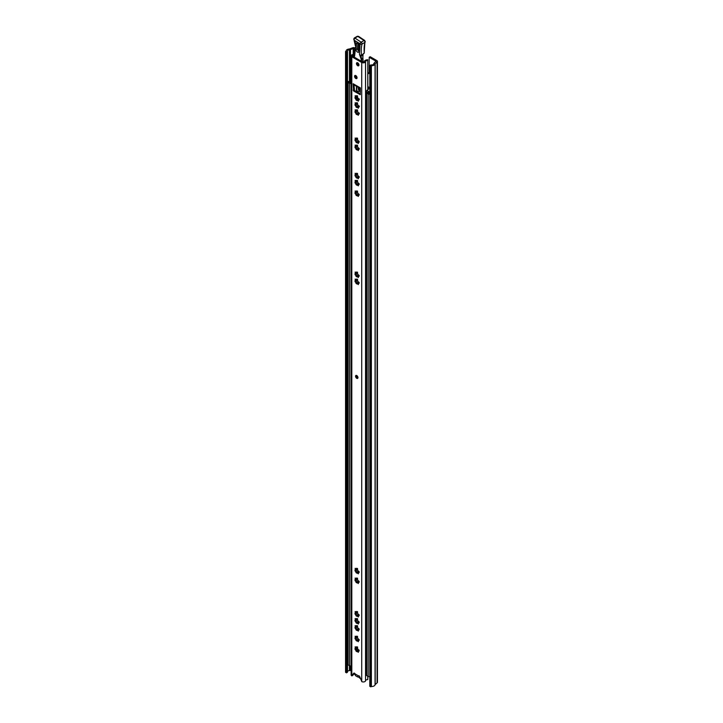 <?xml version="1.0" encoding="UTF-8"?>
<svg xmlns="http://www.w3.org/2000/svg" width="723" height="723" viewBox="0 0 723 723"><rect width="100%" height="100%" fill="white"/><g stroke="black" fill="none" stroke-linecap="round" stroke-linejoin="round"><path stroke-width="1.08" d="M370.763 686.85L371.378 686.498A3.398 1.961 180 0 0 375.065 684.645L377.09 682.874A2.042 1.175 180 0 0 377.451 682.205L377.451 61.428A2.042 1.175 180 0 0 376.855 60.587L370.158 56.719L369.191 57.28L375.897 61.148L374.08 63.208A2.042 1.175 0 0 0 373.71 63.823A2.042 1.175 180 0 1 371.495 64.934A1.365 0.786 0 0 0 370.411 65.16L369.805 65.513L370.763 66.073L370.763 686.85L369.805 686.299L369.805 65.513M346.507 52.065L346.507 672.842L345.549 672.291L345.549 51.514L347.121 51.713A1.365 0.786 0 0 0 347.519 51.161A1.365 0.786 0 0 0 347.51 51.089A2.042 1.175 180 0 1 347.501 50.99A2.042 1.175 180 0 1 349.435 49.815A2.042 1.175 0 0 0 350.501 49.598L353.204 48.504L355.138 49.164M367.871 73.502A2.042 1.175 -120 0 0 368.775 73.547A2.042 1.175 -120 0 0 369.191 72.607L369.191 57.28M345.549 51.514L346.154 51.161A3.398 1.961 180 0 1 346.145 50.99A3.398 1.961 180 0 1 349.363 49.028L352.426 47.863A2.042 1.175 180 0 1 355.038 47.998L355.129 48.043M367.871 72.399L368.712 72.887A2.042 1.175 -120 0 0 369.137 73.059M346.507 672.842L347.121 672.489A1.365 0.786 0 0 0 347.519 671.938A1.365 0.786 0 0 0 347.51 671.866L347.51 51.225M347.519 671.631A2.042 1.175 180 0 1 349.435 670.592A2.042 1.175 0 0 0 350.501 670.375L351.143 670.122M377.451 61.428A2.042 1.175 180 0 1 377.09 62.097L375.065 63.868A3.398 1.961 180 0 1 371.378 65.721L370.763 66.073M371.378 686.498L371.378 65.721M355.011 673.863A1.365 0.786 60 0 1 355.029 673.981A4.627 2.675 60 0 0 355.183 674.948A1.021 0.587 -120 0 0 355.87 675.915L356.891 676.502A1.365 0.786 -120 0 0 357.225 676.629A5.115 2.955 60 0 1 358.481 677.099A5.115 2.955 60 0 1 359.738 678.084A1.365 0.786 -120 0 0 360.072 678.346L360.072 678.346M356.891 676.502L357.37 676.782A2.042 1.175 -120 0 0 357.867 676.972A4.437 2.558 60 0 1 358.735 677.252M356.349 676.195L356.349 676.195A1.699 0.985 60 0 1 356.34 676.186L355.87 675.915M359.937 88.287A1.464 0.84 -120 0 0 359.909 88.522A1.464 0.84 -120 0 0 360.37 89.779M369.01 92.779A3.064 1.771 0 0 0 368.847 93.339A3.064 1.771 0 0 0 368.884 93.592L367.42 92.752A3.064 1.771 0 0 0 368.667 92.571M369.805 93.845A1.021 0.587 180 0 1 368.161 94.008L366.697 93.168A1.021 0.587 180 0 1 367.392 92.155M350.628 82.169A3.064 1.771 0 0 0 350.33 82.883L348.875 82.033A3.064 1.771 0 0 0 350.284 81.961M351.143 83.235A1.021 0.587 180 0 1 349.616 83.299L348.152 82.458A1.021 0.587 180 0 1 349.019 81.455A2.042 1.175 0 0 0 349.76 81.437M351.143 665.693A1.021 0.587 180 0 1 349.616 665.747L348.152 664.907A1.021 0.587 180 0 1 347.853 664.491L347.853 82.033M369.805 676.294A1.021 0.587 180 0 1 368.161 676.457L366.697 675.616A1.021 0.587 180 0 1 366.398 675.201L366.398 92.752M357.758 91.225L356.764 91.812M359.024 91.342L357.478 92.228M357.334 96.249L357.334 98.753L358.165 98.283M357.334 98.753L356.62 98.337L356.62 96.656M358.545 87.483A2.72 1.573 -120 0 0 360.226 91.758A2.72 1.573 -120 0 0 360.37 91.839M351.143 79.684A2.042 1.175 180 0 1 350.745 80.009A2.042 1.175 180 0 1 349.986 80.289L349.86 81.726L349.76 80.47M356.773 99.693L356.773 98.436M358.346 91.568L356.773 90.655L356.773 86.471M358.834 87.655A2.72 1.573 -120 0 0 360.37 91.252M366.398 106.263L366.272 91.785L366.823 90.402L369.426 91.911L369.426 93.014L367.917 92.146M366.181 92.255L366.272 106.191M367.871 87.899L369.155 88.676L366.823 90.402M369.805 87.736L368.043 86.715A1.22 0.705 -0 0 0 367.871 86.633M349.86 80.615L351.143 81.356M360.37 90.429A1.735 1.003 60 0 1 359.566 88.079M360.37 90.041A1.735 1.003 60 0 1 359.738 88.179M356.9 90.727L356.9 91.731M351.143 82.458L349.86 81.726M355.517 648.992L357.397 649.552L357.623 647.817M357.234 649.462L357.162 651.17M355.562 376.231A1.699 0.985 -120 0 0 356.303 377.948A1.699 0.985 -120 0 0 357.614 378.4A1.699 0.985 -120 0 0 357.966 377.623A1.699 0.985 -120 0 0 357.216 375.915A1.699 0.985 -120 0 0 355.906 375.454A1.699 0.985 -120 0 0 355.562 376.231M356.457 375.409A1.699 0.985 -120 0 0 356.421 375.734A1.699 0.985 -120 0 0 357.921 377.948M359.096 651.08L359.123 650.094M359.096 640.47L359.123 639.484M359.096 629.86L359.123 628.874M359.096 622.81L359.123 621.816M359.096 615.752L359.123 614.767M359.096 582.313L359.123 581.328M359.096 572.598L359.123 571.604M359.096 283.371L359.123 282.377M359.096 276.313L359.123 275.327M359.096 184.609L359.123 183.624M359.096 195.219L359.123 194.225M359.096 177.56L359.123 176.566M359.096 149.336L359.123 148.351M359.096 142.286L359.123 141.292M356.475 63.543A1.771 1.021 -120 0 0 357.243 65.323A1.771 1.021 -120 0 0 358.608 65.793A1.771 1.021 -120 0 0 358.97 64.989A1.771 1.021 -120 0 0 358.201 63.208A1.771 1.021 -120 0 0 356.837 62.729A1.771 1.021 -120 0 0 356.475 63.543M357.388 62.675A1.771 1.021 -120 0 0 357.334 63.046A1.771 1.021 -120 0 0 358.924 65.35M354.55 76.313A1.771 1.021 -120 0 0 355.318 78.093A1.771 1.021 -120 0 0 356.683 78.572A1.771 1.021 -120 0 0 357.054 77.759A1.771 1.021 -120 0 0 356.276 75.978A1.771 1.021 -120 0 0 354.912 75.508A1.771 1.021 -120 0 0 354.55 76.313M355.463 75.454A1.771 1.021 -120 0 0 355.418 75.816A1.771 1.021 -120 0 0 356.999 78.12M356.032 96.728L355.996 95.987M356.032 103.778L355.996 103.037M356.032 110.836L355.996 110.095M357.659 111.017L356.81 110.465A0.786 0.452 60 0 1 355.815 110.194L355.174 109.779L355.21 110.547A0.786 0.452 60 0 1 354.948 111.541L355.165 112.616A0.786 0.452 60 0 1 355.897 113.873L356.71 114.605A0.786 0.452 60 0 1 357.704 114.867L358.355 115.282L358.31 114.523A0.786 0.452 60 0 1 358.572 113.529L358.355 112.454A0.786 0.452 60 0 1 357.623 111.188L357.659 111.017M357.054 114.216L355.454 111.432M357.659 103.967L356.81 103.407A0.786 0.452 60 0 1 355.815 103.145L355.174 102.72L355.21 103.488A0.786 0.452 60 0 1 354.948 104.483L355.165 105.558A0.786 0.452 60 0 1 355.897 106.823L356.71 107.546A0.786 0.452 60 0 1 357.704 107.808L358.355 108.233L358.31 107.465A0.786 0.452 60 0 1 358.572 106.471L358.355 105.395A0.786 0.452 60 0 1 357.623 104.139L357.659 103.967M357.054 107.158L355.454 104.383M357.659 96.909L356.81 96.358A0.786 0.452 60 0 1 355.815 96.087L355.174 95.671L355.21 96.439A0.786 0.452 60 0 1 354.948 97.433L355.165 98.5A0.786 0.452 60 0 1 355.897 99.765L356.71 100.488A0.786 0.452 60 0 1 357.704 100.759L358.355 101.175L358.31 100.416A0.786 0.452 60 0 1 358.572 99.422L358.355 98.346A0.786 0.452 60 0 1 357.623 97.081L357.659 96.909M357.054 100.108L355.454 97.325M357.659 139.241L356.81 138.68A0.786 0.452 60 0 1 355.815 138.418L355.174 137.994L355.21 138.762A0.786 0.452 60 0 1 354.948 139.756L355.165 140.831A0.786 0.452 60 0 1 355.897 142.088L356.71 142.82A0.786 0.452 60 0 1 357.704 143.082L358.355 143.506L358.31 142.738A0.786 0.452 60 0 1 358.572 141.744L358.355 140.669A0.786 0.452 60 0 1 357.623 139.412L357.659 139.241M355.996 138.31L355.734 139.304M355.454 139.656L357.054 142.431M357.659 146.29L356.81 145.739A0.786 0.452 60 0 1 355.815 145.468L355.174 145.052L355.21 145.82A0.786 0.452 60 0 1 354.948 146.814L355.165 147.881A0.786 0.452 60 0 1 355.897 149.146L356.71 149.869A0.786 0.452 60 0 1 357.704 150.14L358.355 150.556L358.31 149.788A0.786 0.452 60 0 1 358.572 148.793L358.355 147.727A0.786 0.452 60 0 1 357.623 146.462L357.659 146.29M355.996 145.359L355.734 146.353M355.454 146.706L357.054 149.489M357.659 174.505L356.81 173.954A0.786 0.452 60 0 1 355.815 173.683L355.174 173.267L355.21 174.035A0.786 0.452 60 0 1 354.948 175.029L355.165 176.105A0.786 0.452 60 0 1 355.897 177.361L356.71 178.093A0.786 0.452 60 0 1 357.704 178.355L358.355 178.771L358.31 178.012A0.786 0.452 60 0 1 358.572 177.018L358.355 175.942A0.786 0.452 60 0 1 357.623 174.677L357.659 174.505M355.996 173.583L355.734 174.577M355.454 174.921L357.054 177.704M357.659 192.173L356.81 191.613A0.786 0.452 60 0 1 355.815 191.351L355.174 190.926L355.21 191.694A0.786 0.452 60 0 1 354.948 192.689L355.165 193.764A0.786 0.452 60 0 1 355.897 195.029L356.71 195.752A0.786 0.452 60 0 1 357.704 196.014L358.355 196.439L358.31 195.671A0.786 0.452 60 0 1 358.572 194.677L358.355 193.601A0.786 0.452 60 0 1 357.623 192.345L357.659 192.173M355.996 191.243L355.734 192.237M355.454 192.589L357.054 195.364M357.659 181.563L356.81 181.003A0.786 0.452 60 0 1 355.815 180.741L355.174 180.325L355.21 181.084A0.786 0.452 60 0 1 354.948 182.079L355.165 183.154A0.786 0.452 60 0 1 355.897 184.419L356.71 185.142A0.786 0.452 60 0 1 357.704 185.413L358.355 185.829L358.31 185.061A0.786 0.452 60 0 1 358.572 184.067L358.355 182.991A0.786 0.452 60 0 1 357.623 181.735L357.659 181.563M355.996 180.633L355.734 181.627M355.454 181.979L357.054 184.754M357.659 273.267L356.81 272.716A0.786 0.452 60 0 1 355.815 272.444L355.174 272.029L355.21 272.797A0.786 0.452 60 0 1 354.948 273.791L355.165 274.857A0.786 0.452 60 0 1 355.897 276.123L356.71 276.846A0.786 0.452 60 0 1 357.704 277.117L358.355 277.533L358.31 276.764A0.786 0.452 60 0 1 358.572 275.77L358.355 274.704A0.786 0.452 60 0 1 357.623 273.439L357.659 273.267M355.996 272.336L355.734 273.339M355.454 273.683L357.054 276.466M357.659 280.325L356.81 279.765A0.786 0.452 60 0 1 355.815 279.503L355.174 279.078L355.21 279.846A0.786 0.452 60 0 1 354.948 280.84L355.165 281.916A0.786 0.452 60 0 1 355.897 283.172L356.71 283.904A0.786 0.452 60 0 1 357.704 284.166L358.355 284.591L358.31 283.823A0.786 0.452 60 0 1 358.572 282.829L358.355 281.753A0.786 0.452 60 0 1 357.623 280.497L357.659 280.325M355.996 279.394L355.734 280.388M355.454 280.741L357.054 283.515M357.659 569.552L356.81 568.992A0.786 0.452 60 0 1 355.815 568.73L355.174 568.305L355.21 569.073A0.786 0.452 60 0 1 354.948 570.067L355.165 571.143A0.786 0.452 60 0 1 355.897 572.399L356.71 573.131A0.786 0.452 60 0 1 357.704 573.393L358.355 573.818L358.31 573.05A0.786 0.452 60 0 1 358.572 572.056L358.355 570.98A0.786 0.452 60 0 1 357.623 569.724L357.659 569.552M355.996 568.621L355.734 569.616M355.454 569.968L357.054 572.743M357.659 579.268L356.81 578.716A0.786 0.452 60 0 1 355.815 578.445L355.174 578.029L355.21 578.798A0.786 0.452 60 0 1 354.948 579.792L355.165 580.858A0.786 0.452 60 0 1 355.897 582.123L356.71 582.846A0.786 0.452 60 0 1 357.704 583.118L358.355 583.533L358.31 582.774A0.786 0.452 60 0 1 358.572 581.771L358.355 580.705A0.786 0.452 60 0 1 357.623 579.439L357.659 579.268M355.996 578.337L355.734 579.34M355.454 579.683L357.054 582.467M357.659 612.706L356.81 612.155A0.786 0.452 60 0 1 355.815 611.884L355.174 611.468L355.21 612.236A0.786 0.452 60 0 1 354.948 613.231L355.165 614.297A0.786 0.452 60 0 1 355.897 615.562L356.71 616.285A0.786 0.452 60 0 1 357.704 616.556L358.355 616.972L358.31 616.204A0.786 0.452 60 0 1 358.572 615.21L358.355 614.143A0.786 0.452 60 0 1 357.623 612.878L357.659 612.706M355.996 611.775L355.734 612.77M355.454 613.122L357.054 615.906M357.659 619.765L356.81 619.204A0.786 0.452 60 0 1 355.815 618.942L355.174 618.517L355.21 619.286A0.786 0.452 60 0 1 354.948 620.28L355.165 621.355A0.786 0.452 60 0 1 355.897 622.611L356.71 623.343A0.786 0.452 60 0 1 357.704 623.606L358.355 624.03L358.31 623.262A0.786 0.452 60 0 1 358.572 622.268L358.355 621.193A0.786 0.452 60 0 1 357.623 619.936L357.659 619.765M355.996 618.834L355.734 619.828M355.454 620.18L357.054 622.955M357.659 626.814L356.81 626.263A0.786 0.452 60 0 1 355.815 625.991L355.174 625.576L355.21 626.344A0.786 0.452 60 0 1 354.948 627.338L355.165 628.414A0.786 0.452 60 0 1 355.897 629.67L356.71 630.393A0.786 0.452 60 0 1 357.704 630.664L358.355 631.08L358.31 630.32A0.786 0.452 60 0 1 358.572 629.326L358.355 628.251A0.786 0.452 60 0 1 357.623 626.986L357.659 626.814M355.996 625.892L355.734 626.886M355.454 627.23L357.054 630.013M357.659 637.424L356.81 636.873A0.786 0.452 60 0 1 355.815 636.601L355.174 636.186L355.21 636.954A0.786 0.452 60 0 1 354.948 637.948L355.165 639.015A0.786 0.452 60 0 1 355.897 640.28L356.71 641.003A0.786 0.452 60 0 1 357.704 641.274L358.355 641.69L358.31 640.921A0.786 0.452 60 0 1 358.572 639.927L358.355 638.861A0.786 0.452 60 0 1 357.623 637.596L357.659 637.424M355.996 636.493L355.734 637.496M355.454 637.84L357.054 640.623M357.659 648.034L356.81 647.483A0.786 0.452 60 0 1 355.815 647.212L355.174 646.796L355.21 647.564A0.786 0.452 60 0 1 354.948 648.558L355.165 649.625A0.786 0.452 60 0 1 355.897 650.89L356.71 651.613A0.786 0.452 60 0 1 357.704 651.884L358.355 652.3L358.31 651.531A0.786 0.452 60 0 1 358.572 650.537L358.355 649.471A0.786 0.452 60 0 1 357.623 648.206L357.659 648.034M355.996 647.103L355.734 648.097M355.454 648.45L357.054 651.233M358.491 651.432L356.873 651.333M357.596 647.031L356.602 646.76M358.491 640.822L356.873 640.723M357.596 636.421L356.602 636.15M358.491 630.212L356.873 630.113M357.596 625.811L356.602 625.54M358.491 623.154L356.873 623.063M357.596 618.752L356.602 618.49M358.491 616.104L356.873 616.005M357.596 611.703L356.602 611.432M358.491 582.666L356.873 582.566M357.596 578.264L356.602 577.993M358.491 572.941L356.873 572.851M357.596 568.54L356.602 568.278M358.491 283.714L356.873 283.624M357.596 279.313L356.602 279.051M358.491 276.665L356.873 276.566M357.596 272.264L356.602 271.993M358.491 184.952L356.873 184.862M357.596 180.551L356.602 180.289M358.491 195.562L356.873 195.472M357.596 191.161L356.602 190.899M358.491 177.903L356.873 177.813M357.596 173.502L356.602 173.231M358.491 149.688L356.873 149.589M357.596 145.287L356.602 145.016M358.491 142.63L356.873 142.539M357.596 138.229L356.602 137.966M367.871 676.294L367.763 679.62A2.042 1.175 180 0 0 365.549 680.723A2.241 1.292 0 0 1 364.175 681.852A2.241 1.292 0 0 1 361.834 681.635L359.774 676.746A1.085 0.633 -120 0 0 358.554 675.842A1.085 0.633 -120 0 0 358.5 675.888L355.029 673.881A1.085 0.633 -120 0 0 353.872 673.14A1.085 0.633 -120 0 0 353.746 673.258L351.694 675.779A2.241 1.292 0 0 1 351.143 674.93L351.143 55.816A2.241 1.292 0 0 0 351.803 56.737L361.717 62.458A2.241 1.292 0 0 0 364.103 62.756A2.241 1.292 0 0 0 365.549 61.618A2.042 1.175 180 0 1 367.763 60.506L367.871 89.797M353.149 83.732L353.637 91.008L360.226 94.65L360.37 87.899L353.149 83.732A1.907 1.103 -60 0 0 353.547 84.6L360.37 88.54M354.351 673.158L352.788 675.345M354.487 55.065A3.263 1.889 180 0 1 353.33 55.228A1.021 0.587 0 0 0 352.67 56.231L362.584 61.961A1.021 0.587 0 0 0 364.32 61.572A3.263 1.889 180 0 1 367.871 59.801M354.017 84.88L354.496 90.511L360.37 93.9M355.029 673.981L354.451 674.188A3.263 1.889 180 0 1 353.583 674.333M367.763 679.62L367.763 676.231M367.763 89.86L367.763 60.506M354.478 54.243A2.042 1.175 180 0 1 353.267 54.523A2.241 1.292 0 0 0 351.143 55.816M359.358 98.961L359.096 99.955M358.491 100.307L357.496 100.036M356.602 95.635L357.596 95.906M359.358 106.019L359.096 107.013M358.491 107.356L357.496 107.094M356.602 102.693L357.596 102.955M359.358 113.077L359.096 114.071M358.491 114.415L357.496 114.144M356.602 109.742L357.596 110.013M357.406 52.038A2.042 1.175 60 0 1 356.078 49.489L356.466 43.624A2.042 1.175 60 0 1 356.891 42.811A2.042 1.175 60 0 1 358.509 43.407A2.042 1.175 60 0 1 359.349 45.531L358.951 51.396A2.042 1.175 60 0 1 358.536 52.21A2.042 1.175 60 0 1 357.406 52.038M363.145 62.124L362.747 54.939M362.72 54.587L360.967 56.15L362.603 55.21L363.552 53.529L362.575 54.46M362.566 55.093L360.867 55.933M364.265 52.02L364.275 53.113A39.648 22.892 60 0 1 364.889 42.386L364.265 52.02M363.434 53.71L360.885 55.843M353.746 39.06A1.365 0.84 3.8 0 0 353.737 39.114A1.365 0.84 3.8 0 0 353.899 39.566L354.153 38.382A1.021 0.587 60 0 1 354.36 37.976L354.36 37.976A1.021 0.587 60 0 1 354.921 38.057L361.148 42.187L364.031 40.524A1.365 0.786 60 0 1 364.889 42.386L362.006 44.058A39.648 22.892 -120 0 0 361.392 54.885M362.937 62.088L362.892 58.608L361.654 59.322A1.365 0.786 -120 0 0 361.545 58.771L361.093 58.915L359.403 54.144L360.108 43.814A1.365 0.949 13.4 0 0 362.006 44.058A1.365 0.786 60 0 0 361.148 42.187A1.365 0.723 123.6 0 0 360.108 43.814L354.288 40.307C356.05 43.452 356.367 46.01 355.219 47.98L355.201 47.718M355.246 50.158L354.595 56.24L353.674 57.289M360.967 56.15L361.545 58.771L362.838 58.021L362.829 55.834M359.403 54.144L360.379 55.472M355.237 50.158A4.853 2.802 -120 0 1 354.894 51.487L354.885 51.496M357.894 377.126A1.798 1.039 60 0 1 357.153 375.843M354.08 54.397L354.08 48.549M375.897 61.708L375.897 61.148M375.192 684.437L375.192 63.66L374.08 63.208M377.09 682.874L377.09 62.097L375.969 61.645M352.426 47.863L353.204 48.504L353.204 54.523M349.724 48.956L350.501 49.598L350.501 80.136M347.121 672.489L347.121 51.713M349.435 670.592L349.435 665.648M349.435 81.464L349.435 49.815M350.501 670.375L350.501 665.91M375.065 684.645L375.065 63.868M368.712 72.887L367.871 73.375M357.867 676.972L357.225 676.629M368.161 94.008L368.161 676.457M366.697 93.168L366.697 675.616M348.152 82.458L348.152 664.907M349.616 83.299L349.616 665.747M358.111 105.305L358.111 106.652M358.111 112.363L358.111 113.71M358.111 140.578L358.111 141.925M358.111 147.637L358.111 148.983M358.111 175.852L358.111 177.198M358.111 182.901L358.111 184.248M358.111 193.511L358.111 194.858M358.111 274.613L358.111 275.96M358.111 281.663L358.111 283.009M358.111 570.89L358.111 572.236M358.111 580.614L358.111 581.961M358.111 614.053L358.111 615.4M358.111 621.102L358.111 622.449M358.111 628.16L358.111 629.507M358.111 638.77L358.111 640.117M357.777 104.952L357.777 106.923M357.777 112.011L357.777 113.972M357.777 140.226L357.777 142.196M357.777 147.284L357.777 149.245M357.777 175.499L357.777 177.46M357.777 182.548L357.777 184.519M357.777 193.158L357.777 195.129M357.777 274.261L357.777 276.222M357.777 281.31L357.777 283.28M357.777 570.537L357.777 572.508M357.777 580.262L357.777 582.223M357.777 613.7L357.777 615.662M357.777 620.75L357.777 622.72M357.777 627.808L357.777 629.769M357.777 638.418L357.777 640.379M356.828 649.381L357.072 647.51M356.674 113.421L355.897 113.873M356.674 106.362L355.897 106.823M356.674 99.313L355.897 99.765M356.674 141.636L355.897 142.088M356.674 148.694L355.897 149.146M356.674 176.909L355.897 177.361M356.674 194.568L355.897 195.029M356.674 183.967L355.897 184.419M356.674 275.671L355.897 276.123M356.674 282.72L355.897 283.172M356.674 571.947L355.897 572.399M356.674 581.672L355.897 582.123M356.674 615.11L355.897 615.562M356.674 622.16L355.897 622.611M356.674 629.218L355.897 629.67M356.674 639.828L355.897 640.28M356.674 650.438L355.897 650.89M358.31 651.531L357.704 651.884M355.951 649.173L355.165 649.625M355.815 647.212L355.21 647.564M358.31 640.921L357.704 641.274M355.951 638.563L355.165 639.015M355.815 636.601L355.21 636.954M358.31 630.32L357.704 630.664M355.951 627.953L355.165 628.414M355.815 625.991L355.21 626.344M358.31 623.262L357.704 623.606M355.951 620.903L355.165 621.355M355.815 618.942L355.21 619.286M358.31 616.204L357.704 616.556M355.951 613.845L355.165 614.297M355.815 611.884L355.21 612.236M358.31 582.774L357.704 583.118M355.951 580.406L355.165 580.858M355.815 578.445L355.21 578.798M358.31 573.05L357.704 573.393M355.951 570.691L355.165 571.143M355.815 568.73L355.21 569.073M358.31 283.823L357.704 284.166M355.951 281.464L355.165 281.916M355.815 279.503L355.21 279.846M358.31 276.764L357.704 277.117M355.951 274.406L355.165 274.857M355.815 272.444L355.21 272.797M358.31 185.061L357.704 185.413M355.951 182.702L355.165 183.154M355.815 180.741L355.21 181.084M358.31 195.671L357.704 196.014M355.951 193.312L355.165 193.764M355.815 191.351L355.21 191.694M358.31 178.012L357.704 178.355M355.951 175.644L355.165 176.105M355.815 173.683L355.21 174.035M358.31 149.788L357.704 150.14M355.951 147.429L355.165 147.881M355.815 145.468L355.21 145.82M358.31 142.738L357.704 143.082M355.951 140.379L355.165 140.831M355.815 138.418L355.21 138.762M361.717 681.554L361.717 62.458M351.803 675.833L351.803 56.737M365.549 680.723L365.549 61.618M353.33 56.62L353.33 55.228M352.978 675.237L352.11 675.743M358.31 100.416L357.704 100.759M355.951 98.048L355.165 98.5M355.815 96.087L355.21 96.439M358.31 107.465L357.704 107.808M355.951 105.106L355.165 105.558M355.815 103.145L355.21 103.488M358.31 114.523L357.704 114.867M355.951 112.155L355.165 112.616M355.815 110.194L355.21 110.547M360.37 94.342L359.891 94.623M354.496 90.511L353.637 91.008M354.017 89.679L353.149 90.176M356.078 49.489L357.993 48.676L358.364 43.253M358.96 51.279A2.042 1.175 60 0 1 358.852 51.206A2.042 1.175 60 0 1 357.514 48.649L357.903 42.91M363.759 53.43L362.774 54.785M363.552 53.529L364.275 53.113M357.813 36.394L364.031 40.524A1.365 0.723 123.6 0 1 364.708 40.452L358.563 36.376L357.243 36.313A1.021 0.587 60 0 1 357.813 36.394L358.852 36.737L357.813 36.394L354.921 38.057L354.116 39.476M354.848 51.568L354.559 52.553M358.997 50.727L357.993 48.676M354.288 40.307L353.737 39.114L354.36 37.976L357.243 36.313M353.683 56.819A1.365 0.786 60 0 1 353.954 56.376A1.365 0.786 60 0 1 354.288 56.313L354.134 56.765M361.193 61.157L361.175 59.331L361.654 59.322L361.672 61.437M356.466 43.624L357.804 42.856M355.246 49.887L354.812 51.957M354.794 51.604L354.668 52.164M354.704 51.758L354.595 56.24M347.519 671.938L347.519 51.161M357.758 104.925L357.758 106.914M357.758 111.975L357.758 113.972M357.758 140.199L357.758 142.187M357.758 147.248L357.758 149.245M357.758 175.463L357.758 177.46M357.758 182.521L357.758 184.51M357.758 193.131L357.758 195.12M357.758 274.225L357.758 276.222M357.758 281.283L357.758 283.271M357.758 570.51L357.758 572.499M357.758 580.226L357.758 582.223M357.758 613.664L357.758 615.662M357.758 620.723L357.758 622.711M357.758 627.772L357.758 629.769M357.758 638.382L357.758 640.379M366.172 92.183L366.172 106.055M355.906 111.17L355.264 111.541M355.906 104.121L355.264 104.492M355.906 97.063L355.264 97.433M355.906 139.394L355.264 139.756M355.906 146.444L355.264 146.814M355.906 174.659L355.264 175.029M355.906 192.327L355.264 192.698M355.906 181.717L355.264 182.088M355.906 273.421L355.264 273.791M355.906 280.479L355.264 280.84M355.906 569.706L355.264 570.067M355.906 579.421L355.264 579.792M355.906 612.86L355.264 613.231M355.906 619.918L355.264 620.28M355.906 626.968L355.264 627.338M355.906 637.578L355.264 637.948M355.906 648.188L355.264 648.558M358.888 650.167L358.256 650.537M357.289 647.392L356.647 647.763M358.888 639.557L358.256 639.927M357.289 636.782L356.647 637.153M358.888 628.956L358.256 629.317M357.289 626.172L356.647 626.543M358.888 621.897L358.256 622.268M357.289 619.114L356.647 619.484M358.888 614.839L358.256 615.21M357.289 612.065L356.647 612.435M358.888 581.4L358.256 581.771M357.289 578.626L356.647 578.996M358.888 571.685L358.256 572.056M357.289 568.902L356.647 569.272M358.888 282.458L358.256 282.829M357.289 279.684L356.647 280.045M358.888 275.4L358.256 275.77M357.289 272.625L356.647 272.996M358.888 183.696L358.256 184.067M357.289 180.922L356.647 181.283M358.888 194.306L358.256 194.677M357.289 191.532L356.647 191.893M358.888 176.647L358.256 177.008M357.289 173.863L356.647 174.234M358.888 148.423L358.256 148.793M357.289 145.648L356.647 146.019M358.888 141.374L358.256 141.744M357.289 138.59L356.647 138.961M356.421 649.869L356.421 649.353M356.421 639.259L356.421 637.18M356.421 628.649L356.421 626.57M356.421 621.599L356.421 619.512M356.421 614.541L356.421 612.462M356.421 581.102L356.421 579.024M356.421 571.387L356.421 569.299M356.421 282.16L356.421 280.072M356.421 275.101L356.421 273.023M356.421 194.008L356.421 191.92M356.421 183.398L356.421 181.31M356.421 176.34L356.421 174.261M356.421 148.125L356.421 146.046M356.421 141.075L356.421 138.988M356.421 112.851L356.421 110.773M356.421 105.802L356.421 103.714M356.421 98.744L356.421 96.665M356.421 91.613L356.421 86.263M352.896 675.318L352.029 675.815M358.888 99.042L358.256 99.413M357.505 99.846L356.873 100.208M357.289 96.267L356.647 96.638M358.888 106.1L358.256 106.471M357.505 106.896L356.873 107.266M357.289 103.326L356.647 103.687M358.888 113.159L358.256 113.52M357.505 113.954L356.873 114.324M357.289 110.375L356.647 110.746M364.708 40.452L365.278 41.907M363.073 55.834L362.774 54.831M354.496 56.06L353.574 57.153M354.098 40.47L355.409 45.883"/></g></svg>
